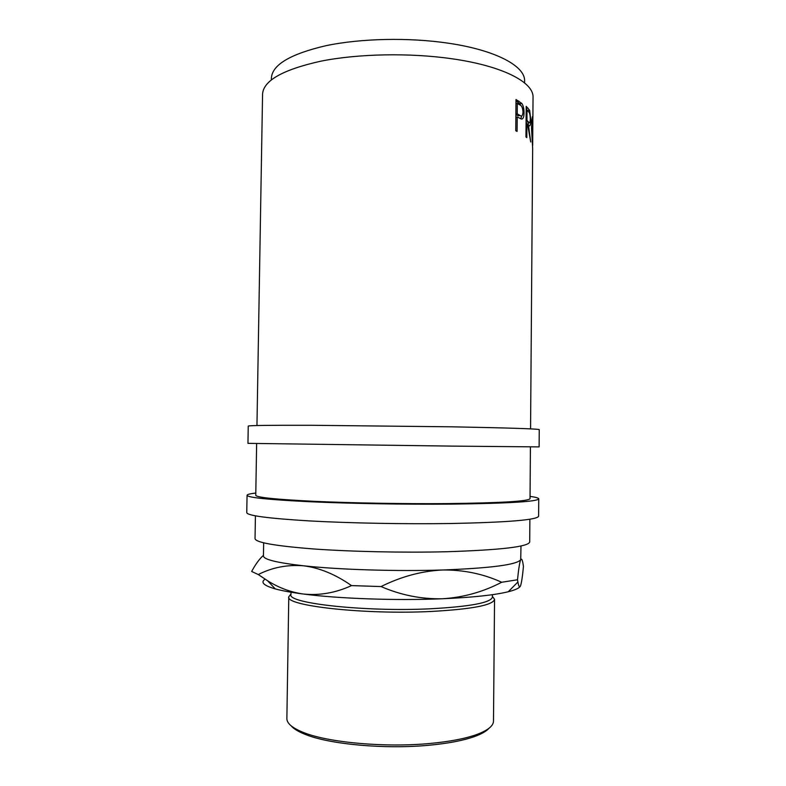 <?xml version="1.0" encoding="UTF-8"?>
<svg xmlns="http://www.w3.org/2000/svg" width="786" height="786" viewBox="0 0 786 786"><rect width="100%" height="100%" fill="white"/><g stroke="black" fill="none" stroke-linecap="round" stroke-linejoin="round"><path stroke-width="1.18" d="M515.999 99.517L521.855 103.457C523.319 105.688 524.046 108.812 524.026 112.84C523.987 116.918 523.181 118.991 521.629 119.059L517.208 117.016L517.09 131.4L515.754 130.741L515.999 99.517M526.207 106.326L529.666 110.394L530.805 119.767C530.688 125.338 529.902 127.096 528.447 125.033L530.707 141.961L527.553 124.129L526.915 123.54L526.807 137.648L525.972 136.951L526.207 106.326M530.56 428.871L532.662 148.554L531.533 128.285C531.916 118.892 532.358 115.08 532.859 116.849L532.839 119.816M256.953 425.531L262.563 94.104C263.408 80.614 282.842 69.64 320.885 61.17C358.21 53.703 409.732 52.682 451.852 58.754C502.952 65.955 533.92 82.412 533.046 97.405L532.888 117.959M519.055 115.355L518.2 115.866M271.366 79.828L271.396 78.02C272.241 64.757 290.456 53.969 326.023 45.676C360.902 38.367 408.907 37.325 448.266 43.191C496.153 50.176 525.431 66.299 524.606 81.105L524.586 82.923M451.695 446.104L539.117 446.9L539.245 429.628C538.086 428.842 508.964 427.908 451.891 426.818L310.45 425.275C269.588 425.187 248.848 425.462 248.248 426.071L247.954 443.343L451.695 446.104M255.804 493.028C250.086 493.706 247.168 494.453 247.059 495.278L246.755 512.639C247.295 515.636 268.046 518.387 309.006 520.892C349.289 523.152 405.232 524.203 450.909 523.515C508.188 522.336 537.428 519.9 538.616 516.206L538.744 498.845C538.646 498.019 535.757 497.194 530.049 496.379M247.059 495.278C247.61 497.558 268.36 499.7 309.301 501.714C349.554 503.551 405.468 504.514 451.105 504.121C508.346 503.404 537.555 501.645 538.744 498.845M489.059 728.239C486.416 731.235 481.513 734.026 474.361 736.61C463.121 740.589 447.951 743.468 428.861 745.256C385.189 749.431 329.933 744.381 305.616 734.546C298.523 731.795 293.699 728.877 291.125 725.812M288.786 596.77L286.87 718.532C286.802 723.434 292.431 728.121 303.74 732.591C328.538 742.573 385.111 747.732 429.785 743.487C449.317 741.67 464.811 738.742 476.277 734.694C487.693 730.508 493.431 725.959 493.49 721.057L494.551 599.286C493.274 605.122 472.17 609.179 431.219 611.459C364.301 614.829 284.552 605.751 288.786 596.77L290.987 593.941M291.017 592.212L290.977 594.58C286.88 603.255 364.9 612.009 430.345 608.786C470.46 606.596 491.142 602.685 492.409 597.046L492.429 594.678M492.409 596.407L494.551 599.286M520.98 545.985L520.725 559.681C517.217 564.682 491.23 568.121 442.754 569.988C396.645 571.481 338.648 569.673 303.445 565.782C276.839 562.747 263.507 559.455 263.448 555.908L263.664 542.841M255.421 515.852L255.037 538.626C255.578 542.487 275.1 545.936 313.604 548.962C351.421 551.684 403.827 552.804 446.753 551.733C500.82 550.004 528.477 546.751 529.715 541.986L529.882 519.202M530.422 446.9L530.039 498.638C528.821 501.281 501.222 502.932 447.244 503.6C404.407 503.954 352.079 503.05 314.312 501.33C275.857 499.444 256.344 497.43 255.764 495.288L256.639 443.55M517.502 579.773C518.613 568.789 519.684 562.088 520.725 559.681C521.737 558.07 522.641 560.33 523.437 566.46C522.533 576.325 521.56 582.799 520.519 585.875C519.634 587.928 518.76 586.641 517.895 582.004L517.502 579.773L501.665 582.259C483.036 591.976 463.298 597.478 442.449 598.755C396.291 600.72 338.235 598.657 303.013 593.98C291.242 592.438 281.997 590.748 275.257 588.901C263.713 585.58 260.313 582.347 265.069 579.184M519.919 586.798C518.396 588.527 514.506 590.178 508.267 591.74C494.581 595.1 472.641 597.439 442.449 598.755C421.434 599.237 400.968 595.169 381.063 586.562C401.332 576.502 421.895 570.97 442.754 569.988C463.701 569.801 483.341 573.888 501.665 582.259M303.445 565.782C319.509 567.806 335.534 574.409 351.509 585.599C335.563 592.919 319.401 595.719 303.013 593.98C290.584 592.182 278.784 587.781 267.604 580.766L258.289 574.546C272.094 567.472 287.136 564.545 303.445 565.782M381.063 586.562L351.509 585.599M263.457 555.348C259.577 558.738 255.637 564.112 251.648 571.461L258.289 574.546M531.867 129.012L532.682 145.449L532.839 119.924C532.476 118.381 532.151 121.417 531.867 129.012L531.523 129.032M528.467 121.948C529.528 123.697 530.137 122.714 530.304 119.01C530.196 114.894 529.626 112.496 528.575 111.808L527.013 110.227L526.934 120.405L528.467 121.948L526.325 122.154L527.897 122.007M519.693 115.257C521.58 116.937 522.68 115.896 523.014 112.123C522.759 107.957 521.717 105.55 519.88 104.921L517.316 103.438L517.237 113.813L519.693 115.257L517.66 115.571L520.322 115.601M527.013 110.227L526.178 110.315M526.934 120.405L526.099 120.494M517.316 103.438L515.97 103.673M517.237 113.813L515.881 114.049M515.881 114.52L517.66 115.571M528.585 122.076L528.163 125.062M526.188 108.615L527.603 110.797M521.757 115.906L520.735 118.814M515.989 100.962L519.792 103.762L520.754 105.521M526.915 123.54L526.07 123.628M528.447 125.033L527.72 125.102M530.805 119.767L530.285 119.806M529.666 110.394L527.514 110.58M517.208 117.016L515.862 117.242M524.026 112.84L522.975 112.978M521.855 103.457L519.792 103.762M527.986 108.036L526.188 108.222M518.858 101.109L516.844 101.453M474.361 736.61L476.277 734.694M508.267 591.74L517.895 582.004M275.257 588.901L267.604 580.766M305.616 734.546L303.74 732.591"/></g></svg>
